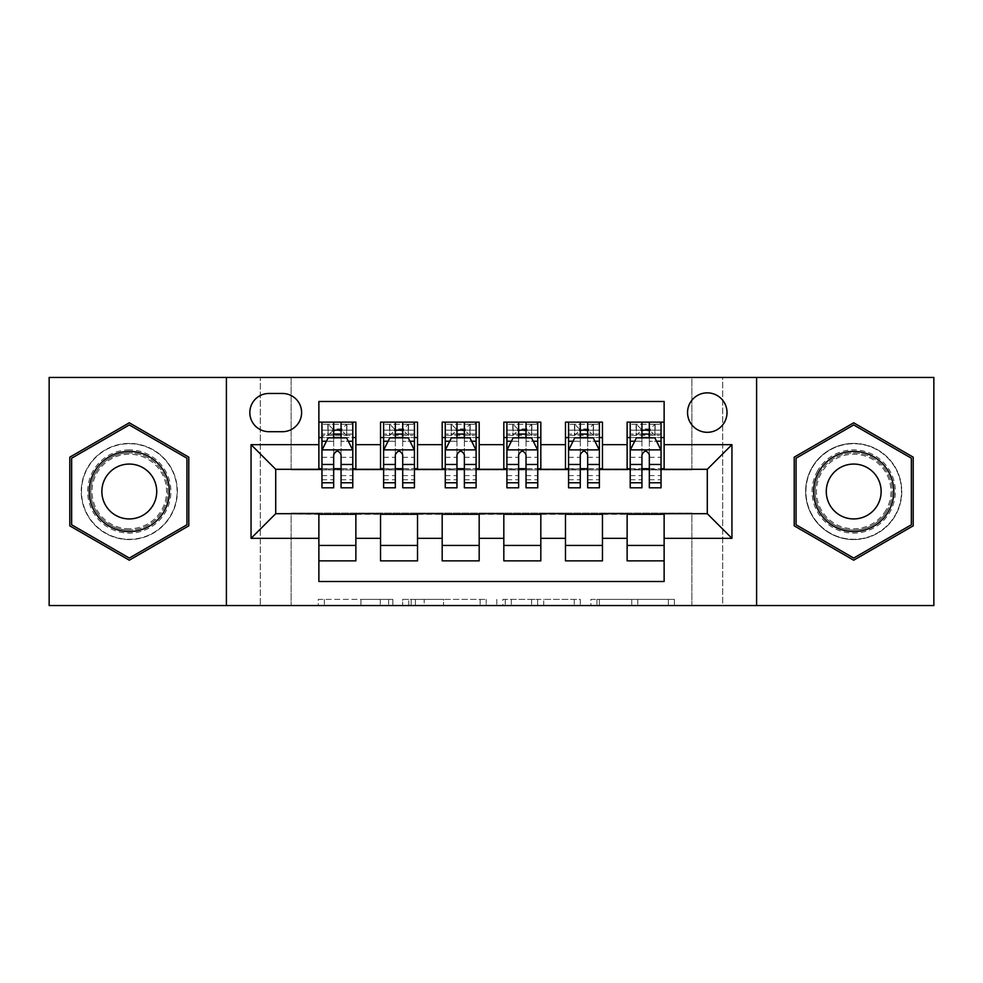 <?xml version="1.0" encoding="UTF-8"?>
<svg xmlns="http://www.w3.org/2000/svg" width="983" height="983" viewBox="0 0 983 983"><rect width="100%" height="100%" fill="white"/><g stroke="black" fill="none" stroke-linecap="round" stroke-linejoin="round"><path stroke-width="0.74" stroke-dasharray="4.92 3.69" d="M392.856 605.553L324.329 605.553L392.856 605.553L392.856 599.384L360.933 599.384L360.933 605.553L360.933 599.384L392.856 599.384L392.856 605.553L392.856 599.384L360.933 599.384L360.933 605.553L360.933 599.384L392.856 599.384L324.329 599.384L392.856 599.384M853.699 443.407A48.093 48.093 0 0 0 805.618 491.5A48.093 48.093 0 0 0 853.699 539.593A48.093 48.093 0 0 1 805.618 491.5A48.093 48.093 0 0 1 853.699 443.407A48.093 48.093 0 0 1 901.792 491.5A48.093 48.093 0 0 1 853.699 539.593A48.093 48.093 0 0 0 901.792 491.5A48.093 48.093 0 0 0 853.699 443.407M707.281 392.856A19.734 19.734 0 0 0 687.547 412.59A19.734 19.734 0 0 0 707.281 432.311A19.734 19.734 0 0 0 727.015 412.59A19.734 19.734 0 0 0 707.281 392.856M129.301 539.593A48.093 48.093 0 0 1 81.208 491.5A48.093 48.093 0 0 1 129.301 443.407A48.093 48.093 0 0 1 177.382 491.5A48.093 48.093 0 0 1 129.301 539.593A48.093 48.093 0 0 1 81.208 491.5A48.093 48.093 0 0 1 129.301 443.407A48.093 48.093 0 0 1 177.382 491.5A48.093 48.093 0 0 1 129.301 539.593M668.354 605.553L596.951 605.553L668.354 605.553L668.354 599.384L637.795 599.384L674.412 599.384L674.412 605.553L674.412 599.384L596.951 599.384L674.412 599.384L674.412 605.553L674.412 599.384L668.354 599.384L668.354 605.553M631.75 605.553L599.372 605.553L631.75 605.553L631.75 599.384L637.795 599.384L631.75 599.384L631.75 605.553L631.75 599.384L599.372 599.384L599.372 605.553L599.372 599.384L631.75 599.384L631.75 605.553M590.894 605.553L596.951 605.553L590.894 605.553L590.894 599.384L596.951 599.384L590.894 599.384L590.894 605.553M318.271 605.553L324.329 605.553L318.271 605.553L318.271 599.384L324.329 599.384L318.271 599.384L318.271 605.553M691.872 605.553L722.689 605.553L722.689 377.447L933.85 377.447L933.85 605.553L722.689 605.553L722.689 377.447L691.872 377.447L691.872 469.923L291.128 469.923L291.128 377.447L691.872 377.447L691.872 469.923L291.128 469.923L291.128 377.447L260.311 377.447L260.311 605.553L49.15 605.553L49.15 377.447L260.311 377.447L260.311 605.553L291.128 605.553L291.128 513.077L691.872 513.077L691.872 605.553L291.128 605.553L291.128 513.077L691.872 513.077L691.872 605.553M486.204 605.553L480.159 605.553L486.204 605.553L486.204 599.384L486.204 605.553M408.744 605.553L480.159 605.553L402.698 605.553L408.744 605.553L408.744 599.384L486.204 599.384L402.698 599.384L402.698 605.553L402.698 599.384L408.744 599.384L408.744 605.553M502.841 605.553L580.302 605.553L496.796 605.553L502.841 605.553L502.841 599.384L580.302 599.384L580.302 605.553L580.302 599.384L543.697 599.384L543.697 605.553M627.129 422.137L664.127 422.137L664.127 437.558L627.129 437.558L627.129 422.137M565.483 422.137L602.468 422.137L602.468 437.558L565.483 437.558L565.483 422.137M503.824 422.137L540.822 422.137L540.822 437.558L503.824 437.558L503.824 422.137M442.178 422.137L479.176 422.137L479.176 437.558L442.178 437.558L442.178 422.137M380.532 422.137L417.517 422.137L417.517 437.558L380.532 437.558L380.532 422.137M318.873 560.863L318.873 545.442L355.871 545.442L355.871 560.863L318.873 560.863L318.873 581.506L664.127 581.506L664.127 560.863L627.129 560.863L627.129 545.442L664.127 545.442L664.127 560.863M417.517 560.863L380.532 560.863L380.532 545.442L417.517 545.442L417.517 560.863M479.176 560.863L442.178 560.863L442.178 545.442L479.176 545.442L479.176 560.863M540.822 560.863L503.824 560.863L503.824 545.442L540.822 545.442L540.822 560.863M602.468 560.863L565.483 560.863L565.483 545.442L602.468 545.442L602.468 560.863M627.129 545.442L627.129 514.306L707.281 513.691L707.281 469.309L602.468 469.309L602.468 437.558M602.468 468.694L540.822 469.309L540.822 437.558M540.822 468.694L479.176 469.309L479.176 437.558M479.176 468.694L417.517 469.309L417.517 437.558M318.873 422.137L355.871 422.137L355.871 437.558L318.873 437.558L318.873 401.494L664.127 401.494L664.127 422.137M565.483 545.442L565.483 514.306L627.129 514.306M503.824 545.442L503.824 514.306L565.483 514.306M442.178 545.442L442.178 514.306L503.824 514.306M380.532 545.442L380.532 514.306L442.178 514.306M417.517 468.694L355.871 469.309L355.871 437.558M318.873 545.442L318.873 514.306L380.532 514.306M355.871 468.694L275.719 469.309L275.719 513.691L318.873 514.306M333.667 487.801L333.667 422.137L352.786 422.137L321.957 422.137L321.957 437.558L333.667 437.558M341.064 437.558L321.957 437.558L321.957 430.161L321.957 487.801M318.873 468.694L318.873 437.558M321.957 468.694L333.667 468.694M341.064 468.694L352.786 468.694M355.871 545.442L355.871 514.306M383.616 468.694L395.326 468.694M402.723 468.694L414.433 468.694M402.723 437.558L383.616 437.558L383.616 430.161L395.326 430.161L395.326 422.137L414.433 422.137L383.616 422.137L383.616 437.558L395.326 437.558M380.532 468.694L380.532 437.558M417.517 545.442L417.517 514.306M479.176 545.442L479.176 514.306M442.178 468.694L442.178 437.558M464.369 437.558L445.262 437.558L445.262 430.161L456.972 430.161L456.972 422.137L476.091 422.137L445.262 422.137L445.262 437.558L456.972 437.558M445.262 468.694L456.972 468.694M464.369 468.694L476.091 468.694M540.822 545.442L540.822 514.306M503.824 468.694L503.824 437.558M526.028 437.558L506.909 437.558L506.909 430.161L518.631 430.161L518.631 422.137L537.738 422.137L506.909 422.137L506.909 437.558L518.631 437.558M506.909 468.694L518.631 468.694M526.028 468.694L537.738 468.694M602.468 545.442L602.468 514.306M565.483 468.694L565.483 437.558M587.674 437.558L568.567 437.558L568.567 430.161L580.277 430.161L580.277 422.137L599.384 422.137L568.567 422.137L568.567 437.558L580.277 437.558M568.567 468.694L580.277 468.694M587.674 468.694L599.384 468.694M664.127 545.442L664.127 514.306M627.129 468.694L627.129 437.558M664.127 468.694L664.127 437.558M649.333 437.558L630.214 437.558L630.214 430.161L641.936 430.161L641.936 422.137L661.043 422.137L630.214 422.137L630.214 437.558L641.936 437.558M630.214 468.694L641.936 468.694M649.333 468.694L661.043 468.694M268.937 393.47A19.107 19.107 0 0 0 249.829 412.59A19.107 19.107 0 0 0 268.937 431.697L282.502 431.697A19.107 19.107 0 0 0 301.609 412.59A19.107 19.107 0 0 0 282.502 393.47L268.937 393.47M226.397 605.553L226.397 377.447M756.603 377.447L756.603 605.553M69.805 525.844L129.301 560.199L188.785 525.844L188.785 457.156L129.301 422.801L69.805 457.156L69.805 525.844M913.195 525.844L913.195 457.156L853.699 422.801L794.215 457.156L794.215 525.844L853.699 560.199L913.195 525.844M415.404 605.553L424.177 605.553L415.404 605.553L415.404 599.384L411.164 599.384L411.164 605.553L411.164 599.384L424.177 599.384L415.404 599.384L415.404 605.553M424.177 605.553L443.542 605.553L424.177 605.553L424.177 599.384L443.542 599.384L443.542 605.553L443.542 599.384L424.177 599.384L424.177 605.553M502.841 599.384L537.64 599.384L537.64 605.553L537.64 599.384L531.594 599.384L537.64 599.384L537.64 605.553L537.64 599.384L543.697 599.384M505.262 599.384L505.262 605.553L505.262 599.384M496.796 599.384L496.796 605.553L496.796 599.384M321.957 450.189L321.957 479.79L321.957 450.189L328.125 437.865L346.618 437.865L352.786 450.189L352.786 479.79L352.786 450.189M352.786 487.801L352.786 430.161L352.786 437.558L321.957 437.558L323.444 435.395L351.3 435.395L323.444 435.395M341.998 428.92L341.998 430.775L332.745 430.775L332.745 428.92L341.998 428.92L346.618 424.3L346.618 435.395L346.618 424.3L351.3 424.3L352.786 422.137L352.786 437.558L351.3 435.395M352.786 441.379L341.064 441.379L341.064 430.161L352.786 430.161L321.957 430.161L352.786 430.161L341.064 430.161L341.064 422.137L352.786 422.137M326.43 441.256L333.667 441.256L333.667 437.865M321.957 422.137L333.667 422.137L321.957 422.137L323.444 424.3L328.125 424.3L328.125 435.395L332.745 430.775M341.064 437.865L341.064 441.256L348.314 441.256M341.064 441.379L341.064 487.801M333.667 441.256L333.667 454.822C336.137 450.153 338.594 450.153 341.064 454.822L341.064 441.256M332.745 428.92L328.125 424.3L328.125 435.395L328.125 424.3L346.618 424.3M323.444 424.3L351.3 424.3M346.618 435.395L341.998 430.775M129.301 449.882A41.618 41.618 0 0 0 87.684 491.5A41.618 41.618 0 0 0 129.301 533.118A41.618 41.618 0 0 0 170.907 491.5A41.618 41.618 0 0 0 129.301 449.882M129.301 530.034A38.534 38.534 0 0 1 90.768 491.5A38.534 38.534 0 0 1 129.301 452.966A38.534 38.534 0 0 0 90.768 491.5A38.534 38.534 0 0 0 129.301 530.034A38.534 38.534 0 0 0 167.835 491.5A38.534 38.534 0 0 0 129.301 452.966A38.534 38.534 0 0 1 167.835 491.5A38.534 38.534 0 0 1 129.301 530.034A38.534 38.534 0 0 0 167.835 491.5A38.534 38.534 0 0 0 129.301 452.966M129.301 518.938A27.438 27.438 0 0 1 101.863 491.5A27.438 27.438 0 0 1 129.301 464.062A27.438 27.438 0 0 1 156.727 491.5A27.438 27.438 0 0 1 129.301 518.938M129.301 443.714A47.786 47.786 0 0 1 177.075 491.5A47.786 47.786 0 0 1 129.301 539.286A47.786 47.786 0 0 1 81.515 491.5A47.786 47.786 0 0 1 129.301 443.714A47.786 47.786 0 0 1 177.075 491.5A47.786 47.786 0 0 1 129.301 539.286A47.786 47.786 0 0 1 81.515 491.5A47.786 47.786 0 0 1 129.301 443.714M186.942 524.787L129.301 558.061L71.648 524.787L71.648 458.213L129.301 424.939L186.942 458.213L186.942 524.787M817.659 470.697A41.618 41.618 0 0 0 832.896 527.539A41.618 41.618 0 0 0 889.738 512.303A41.618 41.618 0 0 0 874.514 455.461A41.618 41.618 0 0 0 817.659 470.697M887.071 510.767A38.534 38.534 0 0 1 834.432 524.873A38.534 38.534 0 0 1 820.338 472.233A38.534 38.534 0 0 0 834.432 524.873A38.534 38.534 0 0 0 887.071 510.767A38.534 38.534 0 0 0 872.965 458.127A38.534 38.534 0 0 0 820.338 472.233A38.534 38.534 0 0 1 872.965 458.127A38.534 38.534 0 0 1 887.071 510.767A38.534 38.534 0 0 0 872.965 458.127A38.534 38.534 0 0 0 820.338 472.233M877.463 505.213A27.438 27.438 0 0 1 839.986 515.264A27.438 27.438 0 0 1 829.947 477.787A27.438 27.438 0 0 1 867.424 467.736A27.438 27.438 0 0 1 877.463 505.213M812.327 467.613A47.786 47.786 0 0 1 877.598 450.116A47.786 47.786 0 0 1 895.083 515.387A47.786 47.786 0 0 1 829.812 532.884A47.786 47.786 0 0 1 812.327 467.613A47.786 47.786 0 0 1 877.598 450.116A47.786 47.786 0 0 1 895.083 515.387A47.786 47.786 0 0 1 829.812 532.884A47.786 47.786 0 0 1 812.327 467.613M911.352 458.213L911.352 524.787L853.699 558.061L796.058 524.787L796.058 458.213L853.699 424.939L911.352 458.213M383.616 450.189L383.616 479.79L383.616 450.189L389.772 437.865L408.264 437.865L414.433 450.189L414.433 479.79L414.433 450.189M383.616 487.801L383.616 430.161L414.433 430.161L414.433 437.558L383.616 437.558L385.103 435.395L412.946 435.395L385.103 435.395M414.433 487.801L414.433 430.161L402.723 430.161L402.723 422.137M403.644 428.92L403.644 430.775L394.404 430.775L394.404 428.92L403.644 428.92L408.264 424.3L408.264 435.395L408.264 424.3L412.946 424.3L414.433 422.137L414.433 437.558L412.946 435.395M408.264 424.3L385.103 424.3L383.616 422.137L395.326 422.137M395.326 430.161L395.326 441.379L383.616 441.379M414.433 441.379L402.723 441.379L402.723 430.161M388.076 441.256L395.326 441.256L395.326 437.865M402.723 437.865L402.723 441.256L409.972 441.256M395.326 487.801L395.326 441.379M402.723 441.379L402.723 487.801M395.326 441.256L395.326 454.822C397.783 450.153 400.253 450.153 402.723 454.822L402.723 441.256M394.404 428.92L389.772 424.3L389.772 435.395L394.404 430.775M389.772 424.3L389.772 435.395M385.103 424.3L412.946 424.3M408.264 435.395L403.644 430.775M445.262 450.189L445.262 479.79L445.262 450.189L451.43 437.865L469.923 437.865L476.091 450.189L476.091 479.79L476.091 450.189M445.262 487.801L445.262 430.161L476.091 430.161L476.091 437.558L445.262 437.558L446.749 435.395L474.592 435.395L446.749 435.395M476.091 487.801L476.091 430.161L464.369 430.161L464.369 422.137M465.303 428.92L465.303 430.775L456.051 430.775L456.051 428.92L465.303 428.92L469.923 424.3L469.923 435.395L469.923 424.3L474.592 424.3L476.091 422.137L476.091 437.558L474.592 435.395M469.923 424.3L446.749 424.3L445.262 422.137L456.972 422.137M456.972 430.161L456.972 441.379L445.262 441.379M476.091 441.379L464.369 441.379L464.369 430.161M449.735 441.256L456.972 441.256L456.972 437.865M464.369 437.865L464.369 441.256L471.619 441.256M456.972 487.801L456.972 441.379M464.369 441.379L464.369 487.801M456.972 441.256L456.972 454.822C459.43 450.153 461.899 450.153 464.369 454.822L464.369 441.256M456.051 428.92L451.43 424.3L451.43 435.395L456.051 430.775M451.43 424.3L451.43 435.395M446.749 424.3L474.592 424.3M469.923 435.395L465.303 430.775M506.909 450.189L506.909 479.79L506.909 450.189L513.077 437.865L531.57 437.865L537.738 450.189L537.738 479.79L537.738 450.189M506.909 487.801L506.909 430.161L537.738 430.161L537.738 437.558L506.909 437.558L508.408 435.395L536.251 435.395L508.408 435.395M537.738 487.801L537.738 430.161L526.028 430.161L526.028 422.137M526.949 428.92L526.949 430.775L517.697 430.775L517.697 428.92L526.949 428.92L531.57 424.3L531.57 435.395L531.57 424.3L536.251 424.3L537.738 422.137L537.738 437.558L536.251 435.395M531.57 424.3L508.408 424.3L506.909 422.137L518.631 422.137M518.631 430.161L518.631 441.379L506.909 441.379M537.738 441.379L526.028 441.379L526.028 430.161M511.381 441.256L518.631 441.256L518.631 437.865M526.028 437.865L526.028 441.256L533.265 441.256M518.631 487.801L518.631 441.379M526.028 441.379L526.028 487.801M518.631 441.256L518.631 454.822C521.088 450.153 523.558 450.153 526.028 454.822L526.028 441.256M517.697 428.92L513.077 424.3L513.077 435.395L517.697 430.775M513.077 424.3L513.077 435.395M508.408 424.3L536.251 424.3M531.57 435.395L526.949 430.775M568.567 450.189L568.567 479.79L568.567 450.189L574.736 437.865L593.228 437.865L599.384 450.189L599.384 479.79L599.384 450.189M568.567 487.801L568.567 430.161L599.384 430.161L599.384 437.558L568.567 437.558L570.054 435.395L597.897 435.395L570.054 435.395M599.384 487.801L599.384 430.161L587.674 430.161L587.674 422.137M588.596 428.92L588.596 430.775L579.356 430.775L579.356 428.92L588.596 428.92L593.228 424.3L593.228 435.395L593.228 424.3L597.897 424.3L599.384 422.137L599.384 437.558L597.897 435.395M593.228 424.3L570.054 424.3L568.567 422.137L580.277 422.137M580.277 430.161L580.277 441.379L568.567 441.379M599.384 441.379L587.674 441.379L587.674 430.161M573.028 441.256L580.277 441.256L580.277 437.865M587.674 437.865L587.674 441.256L594.924 441.256M580.277 487.801L580.277 441.379M587.674 441.379L587.674 487.801M580.277 441.256L580.277 454.822C582.735 450.153 585.204 450.153 587.674 454.822L587.674 441.256M579.356 428.92L574.736 424.3L574.736 435.395L579.356 430.775M574.736 424.3L574.736 435.395M570.054 424.3L597.897 424.3M593.228 435.395L588.596 430.775M630.214 450.189L630.214 479.79L630.214 450.189L636.382 437.865L654.875 437.865L661.043 450.189L661.043 479.79L661.043 450.189M630.214 487.801L630.214 430.161L661.043 430.161L661.043 437.558L630.214 437.558L631.7 435.395L659.556 435.395L631.7 435.395M661.043 487.801L661.043 430.161L649.333 430.161L649.333 422.137M650.255 428.92L650.255 430.775L641.002 430.775L641.002 428.92L650.255 428.92L654.875 424.3L654.875 435.395L654.875 424.3L659.556 424.3L661.043 422.137L661.043 437.558L659.556 435.395M654.875 424.3L631.7 424.3L630.214 422.137L641.936 422.137M641.936 430.161L641.936 441.379L630.214 441.379M661.043 441.379L649.333 441.379L649.333 430.161M634.686 441.256L641.936 441.256L641.936 437.865M649.333 437.865L649.333 441.256L656.57 441.256M641.936 487.801L641.936 441.379M649.333 441.379L649.333 487.801M641.936 441.256L641.936 454.822C644.393 450.153 646.851 450.153 649.333 454.822L649.333 441.256M641.002 428.92L636.382 424.3L636.382 435.395L641.002 430.775M636.382 424.3L636.382 435.395M631.7 424.3L659.556 424.3M654.875 435.395L650.255 430.775M388.629 599.384L388.629 605.553L388.629 599.384M380.298 599.384L380.298 605.553L380.298 599.384M324.329 599.384L324.329 605.553L324.329 599.384M480.159 599.384L480.159 605.553L480.159 599.384M574.256 599.384L574.256 605.553L574.256 599.384M531.594 599.384L531.594 605.553L531.594 599.384M511.32 599.384L511.32 605.553L511.32 599.384M637.795 599.384L637.795 605.553L637.795 599.384M596.951 599.384L596.951 605.553L596.951 599.384M322.117 449.882L352.627 449.882M333.667 441.379L321.957 441.379M321.957 475.612L333.667 475.612M341.064 475.612L352.786 475.612M321.957 457.316L333.667 457.316M341.064 457.316L352.786 457.316M352.786 434.081L341.064 434.081M333.667 434.081L321.957 434.081M346.913 424.3L346.913 435.395M327.831 424.3L327.831 435.395M341.064 430.161L341.064 422.137M129.301 528.768A37.268 37.268 0 0 1 92.033 491.5A37.268 37.268 0 0 1 129.301 454.232A37.268 37.268 0 0 1 166.569 491.5A37.268 37.268 0 0 1 129.301 528.768M885.978 510.14A37.268 37.268 0 0 1 835.071 523.779A37.268 37.268 0 0 1 821.432 472.86A37.268 37.268 0 0 1 872.339 459.221A37.268 37.268 0 0 1 885.978 510.14M383.763 449.882L414.285 449.882M383.616 475.612L395.326 475.612M402.723 475.612L414.433 475.612M383.616 457.316L395.326 457.316M402.723 457.316L414.433 457.316M414.433 434.081L402.723 434.081M395.326 434.081L383.616 434.081M408.559 424.3L408.559 435.395M389.489 424.3L389.489 435.395M445.41 449.882L475.932 449.882M445.262 475.612L456.972 475.612M464.369 475.612L476.091 475.612M445.262 457.316L456.972 457.316M464.369 457.316L476.091 457.316M476.091 434.081L464.369 434.081M456.972 434.081L445.262 434.081M470.206 424.3L470.206 435.395M451.136 424.3L451.136 435.395M507.068 449.882L537.59 449.882M506.909 475.612L518.631 475.612M526.028 475.612L537.738 475.612M506.909 457.316L518.631 457.316M526.028 457.316L537.738 457.316M537.738 434.081L526.028 434.081M518.631 434.081L506.909 434.081M531.864 424.3L531.864 435.395M512.794 424.3L512.794 435.395M568.715 449.882L599.237 449.882M568.567 475.612L580.277 475.612M587.674 475.612L599.384 475.612M568.567 457.316L580.277 457.316M587.674 457.316L599.384 457.316M599.384 434.081L587.674 434.081M580.277 434.081L568.567 434.081M593.511 424.3L593.511 435.395M574.441 424.3L574.441 435.395M630.373 449.882L660.883 449.882M630.214 475.612L641.936 475.612M649.333 475.612L661.043 475.612M630.214 457.316L641.936 457.316M649.333 457.316L661.043 457.316M661.043 434.081L649.333 434.081M641.936 434.081L630.214 434.081M655.17 424.3L655.17 435.395M636.087 424.3L636.087 435.395M321.957 479.79L333.667 479.79M341.064 479.79L352.786 479.79M383.616 479.79L395.326 479.79M402.723 479.79L414.433 479.79M445.262 479.79L456.972 479.79M464.369 479.79L476.091 479.79M506.909 479.79L518.631 479.79M526.028 479.79L537.738 479.79M568.567 479.79L580.277 479.79M587.674 479.79L599.384 479.79M630.214 479.79L641.936 479.79M649.333 479.79L661.043 479.79"/><path stroke-width="1.47" d="M707.281 392.856A19.734 19.734 0 0 0 687.547 412.59A19.734 19.734 0 0 0 707.281 432.311A19.734 19.734 0 0 0 727.015 412.59A19.734 19.734 0 0 0 707.281 392.856M756.603 605.553L933.85 605.553L933.85 377.447L756.603 377.447L756.603 605.553L226.397 605.553L226.397 377.447L49.15 377.447L49.15 605.553L226.397 605.553M664.127 422.137L627.129 422.137L627.129 444.648L602.468 444.648L602.468 469.309L627.129 469.309L627.129 444.648M602.468 444.648L602.468 422.137L565.483 422.137L565.483 444.648L540.822 444.648L540.822 469.309L565.483 469.309L565.483 444.648M540.822 444.648L540.822 422.137L503.824 422.137L503.824 444.648L479.176 444.648L479.176 469.309L503.824 469.309L503.824 444.648M479.176 444.648L479.176 422.137L442.178 422.137L442.178 444.648L417.517 444.648L417.517 469.309L442.178 469.309L442.178 444.648M417.517 444.648L417.517 422.137L380.532 422.137L380.532 469.309L355.871 469.309L355.871 422.137L318.873 422.137M318.873 560.863L355.871 560.863L355.871 513.691L380.532 513.691L380.532 560.863L417.517 560.863L417.517 513.691L442.178 513.691L442.178 538.352L417.517 538.352M442.178 538.352L442.178 560.863L479.176 560.863L479.176 513.691L503.824 513.691L503.824 538.352L479.176 538.352M503.824 538.352L503.824 560.863L540.822 560.863L540.822 513.691L565.483 513.691L565.483 538.352L540.822 538.352M565.483 538.352L565.483 560.863L602.468 560.863L602.468 513.691L627.129 513.691L627.129 538.352L602.468 538.352M268.937 431.697L282.502 431.697A19.107 19.107 0 0 0 301.609 412.59A19.107 19.107 0 0 0 282.502 393.47L268.937 393.47A19.107 19.107 0 0 0 249.829 412.59A19.107 19.107 0 0 0 268.937 431.697M756.603 377.447L226.397 377.447M664.127 444.648L664.127 401.494L318.873 401.494L318.873 469.309L275.719 469.309L275.719 513.691L318.873 513.691L318.873 581.506L664.127 581.506L664.127 513.691L707.281 513.691L707.281 469.309L664.127 469.309L664.127 444.648L731.942 444.648L731.942 538.352L664.127 538.352M318.873 538.352L251.058 538.352L251.058 444.648L318.873 444.648M627.129 538.352L627.129 560.863L664.127 560.863M318.873 437.558L321.957 437.558M333.667 437.558L341.064 437.558M352.786 437.558L355.871 437.558M318.873 468.694L321.957 468.694M333.667 468.694L341.064 468.694M352.786 468.694L355.871 468.694M318.873 514.306L355.871 514.306M318.873 545.442L355.871 545.442M380.532 468.694L383.616 468.694M395.326 468.694L402.723 468.694M414.433 468.694L417.517 468.694M380.532 437.558L383.616 437.558M395.326 437.558L402.723 437.558M414.433 437.558L417.517 437.558M380.532 514.306L417.517 514.306M380.532 545.442L417.517 545.442M442.178 514.306L479.176 514.306M442.178 545.442L479.176 545.442M442.178 437.558L445.262 437.558M456.972 437.558L464.369 437.558M476.091 437.558L479.176 437.558M442.178 468.694L445.262 468.694M456.972 468.694L464.369 468.694M476.091 468.694L479.176 468.694M503.824 514.306L540.822 514.306M503.824 545.442L540.822 545.442M503.824 437.558L506.909 437.558M518.631 437.558L526.028 437.558M537.738 437.558L540.822 437.558M503.824 468.694L506.909 468.694M518.631 468.694L526.028 468.694M537.738 468.694L540.822 468.694M565.483 514.306L602.468 514.306M565.483 545.442L602.468 545.442M565.483 437.558L568.567 437.558M580.277 437.558L587.674 437.558M599.384 437.558L602.468 437.558M565.483 468.694L568.567 468.694M580.277 468.694L587.674 468.694M599.384 468.694L602.468 468.694M627.129 514.306L664.127 514.306M627.129 545.442L664.127 545.442M627.129 437.558L630.214 437.558M641.936 437.558L649.333 437.558M661.043 437.558L664.127 437.558M627.129 468.694L630.214 468.694M641.936 468.694L649.333 468.694M661.043 468.694L664.127 468.694M275.719 469.309L251.058 444.648M275.719 513.691L251.058 538.352M731.942 444.648L707.281 469.309M731.942 538.352L707.281 513.691M129.301 560.199L188.785 525.844L188.785 457.156L129.301 422.801L69.805 457.156L69.805 525.844L129.301 560.199M913.195 457.156L853.699 422.801L794.215 457.156L794.215 525.844L853.699 560.199L913.195 525.844L913.195 457.156M341.064 430.161L333.667 430.161M352.786 482.776L341.064 482.776L341.064 487.801L352.786 487.801L352.786 450.189L346.618 437.865L328.125 437.865L321.957 450.189L321.957 487.801L333.667 487.801L333.667 482.776L321.957 482.776M321.957 450.189L321.957 422.137M352.786 450.189L352.786 422.137M333.667 437.865L333.667 422.137M341.064 422.137L341.064 437.865M341.064 482.776L341.064 454.822C338.607 450.067 336.137 450.067 333.667 454.822L333.667 482.776M129.301 451.43A40.07 40.07 0 0 0 89.22 491.5A40.07 40.07 0 0 0 129.301 531.57A40.07 40.07 0 0 0 169.371 491.5A40.07 40.07 0 0 0 129.301 451.43M129.301 464.062A27.438 27.438 0 0 0 101.863 491.5A27.438 27.438 0 0 0 129.301 518.938A27.438 27.438 0 0 0 156.727 491.5A27.438 27.438 0 0 0 129.301 464.062M186.942 524.787L129.301 558.061L71.648 524.787L71.648 458.213L129.301 424.939L186.942 458.213L186.942 524.787M818.999 471.459A40.07 40.07 0 0 0 833.67 526.2A40.07 40.07 0 0 0 888.411 511.541A40.07 40.07 0 0 0 873.74 456.8A40.07 40.07 0 0 0 818.999 471.459M829.947 477.787A27.438 27.438 0 0 0 839.986 515.264A27.438 27.438 0 0 0 877.463 505.213A27.438 27.438 0 0 0 867.424 467.736A27.438 27.438 0 0 0 829.947 477.787M911.352 458.213L911.352 524.787L853.699 558.061L796.058 524.787L796.058 458.213L853.699 424.939L911.352 458.213M402.723 430.161L395.326 430.161M414.433 482.776L402.723 482.776L402.723 487.801L414.433 487.801L414.433 450.189L408.264 437.865L389.772 437.865L383.616 450.189L383.616 487.801L395.326 487.801L395.326 482.776L383.616 482.776M383.616 450.189L383.616 422.137M414.433 450.189L414.433 422.137M395.326 437.865L395.326 422.137M402.723 422.137L402.723 437.865M402.723 482.776L402.723 454.822C400.253 450.067 397.796 450.067 395.326 454.822L395.326 482.776M464.369 430.161L456.972 430.161M476.091 482.776L464.369 482.776L464.369 487.801L476.091 487.801L476.091 450.189L469.923 437.865L451.43 437.865L445.262 450.189L445.262 487.801L456.972 487.801L456.972 482.776L445.262 482.776M445.262 450.189L445.262 422.137M476.091 450.189L476.091 422.137M456.972 437.865L456.972 422.137M464.369 422.137L464.369 437.865M464.369 482.776L464.369 454.822C461.912 450.067 459.442 450.067 456.972 454.822L456.972 482.776M526.028 430.161L518.631 430.161M537.738 482.776L526.028 482.776L526.028 487.801L537.738 487.801L537.738 450.189L531.57 437.865L513.077 437.865L506.909 450.189L506.909 487.801L518.631 487.801L518.631 482.776L506.909 482.776M506.909 450.189L506.909 422.137M537.738 450.189L537.738 422.137M518.631 437.865L518.631 422.137M526.028 422.137L526.028 437.865M526.028 482.776L526.028 454.822C523.558 450.067 521.101 450.067 518.631 454.822L518.631 482.776M587.674 430.161L580.277 430.161M599.384 482.776L587.674 482.776L587.674 487.801L599.384 487.801L599.384 450.189L593.228 437.865L574.736 437.865L568.567 450.189L568.567 487.801L580.277 487.801L580.277 482.776L568.567 482.776M568.567 450.189L568.567 422.137M599.384 450.189L599.384 422.137M580.277 437.865L580.277 422.137M587.674 422.137L587.674 437.865M587.674 482.776L587.674 454.822C585.217 450.067 582.747 450.067 580.277 454.822L580.277 482.776M649.333 430.161L641.936 430.161M661.043 482.776L649.333 482.776L649.333 487.801L661.043 487.801L661.043 450.189L654.875 437.865L636.382 437.865L630.214 450.189L630.214 487.801L641.936 487.801L641.936 482.776L630.214 482.776M630.214 450.189L630.214 422.137M661.043 450.189L661.043 422.137M641.936 437.865L641.936 422.137M649.333 422.137L649.333 437.865M649.333 482.776L649.333 454.822C646.863 450.067 644.393 450.067 641.936 454.822L641.936 482.776M380.532 538.352L355.871 538.352M380.532 444.648L355.871 444.648M352.627 449.882L322.117 449.882M321.957 441.256L326.43 441.256M348.314 441.256L352.786 441.256M333.667 464.48L321.957 464.48M352.786 464.48L341.064 464.48M341.064 434.081L333.667 434.081M414.285 449.882L383.763 449.882M383.616 441.256L388.076 441.256M409.972 441.256L414.433 441.256M395.326 464.48L383.616 464.48M414.433 464.48L402.723 464.48M402.723 434.081L395.326 434.081M475.932 449.882L445.41 449.882M445.262 441.256L449.735 441.256M471.619 441.256L476.091 441.256M456.972 464.48L445.262 464.48M476.091 464.48L464.369 464.48M464.369 434.081L456.972 434.081M537.59 449.882L507.068 449.882M506.909 441.256L511.381 441.256M533.265 441.256L537.738 441.256M518.631 464.48L506.909 464.48M537.738 464.48L526.028 464.48M526.028 434.081L518.631 434.081M599.237 449.882L568.715 449.882M568.567 441.256L573.028 441.256M594.924 441.256L599.384 441.256M580.277 464.48L568.567 464.48M599.384 464.48L587.674 464.48M587.674 434.081L580.277 434.081M660.883 449.882L630.373 449.882M630.214 441.256L634.686 441.256M656.57 441.256L661.043 441.256M641.936 464.48L630.214 464.48M661.043 464.48L649.333 464.48M649.333 434.081L641.936 434.081"/></g></svg>
